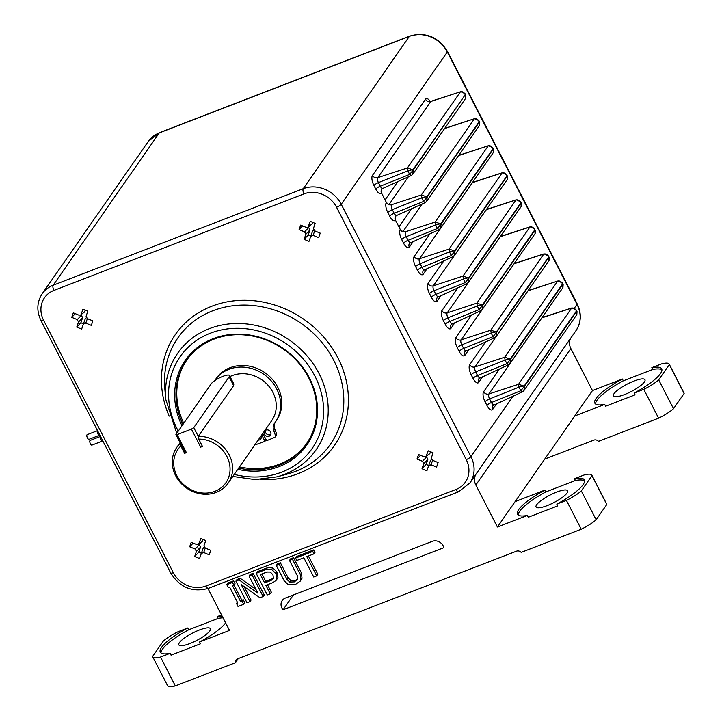 <?xml version="1.0" encoding="UTF-8"?>
<svg xmlns="http://www.w3.org/2000/svg" width="722" height="722" viewBox="0 0 722 722"><rect width="100%" height="100%" fill="white"/><g stroke="black" fill="none" stroke-linecap="round" stroke-linejoin="round"><path stroke-width="1.08" d="M103.111 441.458L102.903 441.539A3.132 1.245 -111.1 0 1 100.945 439.806A3.132 1.245 -111.1 0 1 100.322 436.034M100.141 435.691L99.943 435.763A3.132 1.245 -111.1 0 1 97.984 434.039A3.132 1.245 -111.1 0 1 97.353 430.258M101.983 441.223L91.965 445.086A2.5 0.993 -111.1 0 1 90.394 443.705A2.5 0.993 -111.1 0 1 90.16 440.42L100.177 436.548M99.013 435.447L88.996 439.319A2.5 0.993 -111.1 0 1 87.434 437.938A2.5 0.993 -111.1 0 1 87.191 434.644L97.217 430.781M614.016 393.689A17.734 4.224 152.8 0 1 630.613 382.452A17.734 4.224 152.8 0 1 644.972 379.718A17.734 4.224 152.8 0 1 644.385 381.965A17.734 4.224 152.8 0 1 627.788 393.192A17.734 4.224 152.8 0 1 613.429 395.927A17.734 4.224 152.8 0 1 614.016 393.689M536.663 504.741A17.734 4.224 152.8 0 1 553.26 493.514A17.734 4.224 152.8 0 1 567.618 490.77A17.734 4.224 152.8 0 1 567.032 493.018A17.734 4.224 152.8 0 1 550.435 504.245A17.734 4.224 152.8 0 1 536.067 506.979A17.734 4.224 152.8 0 1 536.663 504.741M179.435 642.634A17.734 4.224 152.8 0 1 196.032 631.407A17.734 4.224 152.8 0 1 210.391 628.672A17.734 4.224 152.8 0 1 209.795 630.92A17.734 4.224 152.8 0 1 193.198 642.147A17.734 4.224 152.8 0 1 178.839 644.881A17.734 4.224 152.8 0 1 179.435 642.634M622.382 379.014A37.562 8.935 -27.2 0 0 596.119 398.436A37.562 8.935 -27.2 0 0 594.865 403.192A37.562 8.935 -27.2 0 0 604.702 404.401L605.632 406.197L635.089 394.826L634.16 393.03A37.562 8.935 -27.2 0 0 661.677 368.852A37.562 8.935 -27.2 0 0 651.84 367.642L652.769 369.447L623.312 380.819L622.382 379.014L592.464 390.566L570.876 348.573L475.843 485.013L497.422 527.006L527.349 515.454L528.278 517.25L557.736 505.878L556.806 504.082L566.409 500.373A20.866 4.964 -27.2 0 0 581.327 490.915L596.146 519.759A20.866 4.964 152.8 0 1 581.237 529.217L566.409 500.373M623.312 380.819A37.562 8.935 -27.2 0 0 597.049 400.232A37.562 8.935 -27.2 0 0 595.551 403.977M518.197 515.03A37.562 8.935 -27.2 0 1 519.696 511.284A37.562 8.935 -27.2 0 1 545.958 491.872L545.029 490.067A37.562 8.935 -27.2 0 0 518.766 509.488A37.562 8.935 -27.2 0 0 517.512 514.244A37.562 8.935 -27.2 0 0 527.349 515.454M160.961 652.932A37.562 8.935 -27.2 0 1 162.468 649.186A37.562 8.935 -27.2 0 1 188.731 629.774L187.801 627.969A37.562 8.935 -27.2 0 0 161.538 647.381A37.562 8.935 -27.2 0 0 160.284 652.146A37.562 8.935 -27.2 0 0 170.121 653.356L171.051 655.152L200.508 643.78L199.579 641.984L229.506 630.432L207.963 588.52M283.087 609.747L443.84 547.691A8.348 7.4 -145.1 0 0 432.288 541.347L285.37 598.06A8.348 7.4 -145.1 0 0 282.23 600.496A8.348 7.4 -145.1 0 0 281.932 608.032A8.348 7.4 -145.1 0 0 283.087 609.747L293.376 594.973M182.901 424.473A73.03 64.718 34.9 0 1 186.438 360.513A73.03 64.718 34.9 0 1 213.947 339.159A73.03 64.718 34.9 0 1 297.987 362.182A73.03 64.718 34.9 0 1 306.29 443.994A73.03 64.718 34.9 0 1 278.791 465.338A73.03 64.718 34.9 0 1 238.63 468.118M239.46 466.935A73.03 64.718 -145.1 0 0 279.622 464.147A73.03 64.718 -145.1 0 0 306.706 443.398M181.998 425.763A74.077 65.648 34.9 0 1 213.207 338.654A74.077 65.648 34.9 0 1 309.503 378.166A74.077 65.648 34.9 0 1 278.981 466.638A74.077 65.648 34.9 0 1 237.764 469.354M177.143 434.617L186.402 452.64L185.175 452.541L184.624 453.326L180.843 445.979A29.214 25.884 -145.1 0 0 176.881 475.762A29.214 25.884 -145.1 0 0 214.858 491.339A29.214 25.884 -145.1 0 0 226.898 456.448A29.214 25.884 -145.1 0 0 198.703 439.084L198.27 436.377A31.299 27.734 34.9 0 1 229.235 454.968A31.299 27.734 34.9 0 1 228.125 483.198A31.299 27.734 34.9 0 1 201.312 493.938A31.299 27.734 34.9 0 1 175.645 475.654A31.299 27.734 34.9 0 1 176.755 447.423A31.299 27.734 34.9 0 1 180.41 443.272L175.906 434.509L177.143 434.617L191.429 429.103L193.767 427.614L198.27 436.377L233.63 385.602L233.847 384.023L229.479 375.53A10.433 2.482 -27.2 0 0 222.963 376.333A10.433 2.482 -27.2 0 0 211.275 383.743L175.906 434.509M230.011 376.559A31.299 27.734 34.9 0 1 272.88 392.308A31.299 27.734 34.9 0 1 271.77 420.538L228.125 483.198M264.505 434.31A3.547 3.141 -145.1 0 0 270.579 431.964A3.547 3.141 -145.1 0 0 264.505 434.31M265.326 430.411A3.547 3.141 -145.1 0 0 270.858 434.274M258.124 440.14A3.547 3.141 -145.1 0 0 261.048 435.935M259.225 438.552A3.547 3.141 -145.1 0 0 261.22 437.992M262.781 433.444L266.707 440.682L274.477 437.469A2.085 1.85 -145.1 0 0 275.398 435.231L273.71 430.592A9.35 8.285 34.9 0 1 274.513 423.245A9.35 8.285 34.9 0 1 274.694 422.993A36.732 32.553 -145.1 0 0 275.398 422.027L276.508 420.439A36.732 32.553 -145.1 0 0 277.808 387.308A36.732 32.553 -145.1 0 0 247.682 365.855A36.732 32.553 -145.1 0 0 216.23 378.445L215.12 380.034A36.732 32.553 -145.1 0 0 214.669 380.711M275.398 422.027A36.732 32.553 -145.1 0 0 276.697 388.896A36.732 32.553 -145.1 0 0 246.581 367.444A36.732 32.553 -145.1 0 0 215.12 380.034M233.63 385.602L229.136 376.848L193.767 427.614M229.136 376.848A10.433 2.482 -27.2 0 0 229.479 375.53M184.624 453.326L186.402 452.64M202.313 446.097L200.698 447.126L202.485 446.44L198.703 439.084M200.698 447.126L191.429 429.103M185.175 452.541L180.41 443.272L180.843 445.979M186.863 359.917A73.03 64.718 -145.1 0 0 183.731 423.282M255.353 444.111A2.085 1.85 -145.1 0 0 256.969 444.22L264.929 441.377L266.03 439.788L264.333 436.296M275.217 436.873L276.327 435.285A2.085 1.85 -145.1 0 0 276.508 433.642L274.811 429.003A9.35 8.285 34.9 0 1 275.262 422.226M264.929 441.377L261.77 434.897M81.207 314.205L82.958 309.133L87.849 311.137L86.099 316.209L87.344 318.619L92.867 320.893L91.315 325.378L85.792 323.113L83.4 324.034L81.649 329.115L76.758 327.102L78.508 322.03L77.272 319.62L71.749 317.355L73.301 312.861L78.824 315.126L80.602 315L84.609 311.922L80.602 315M312.608 230.995L308.989 241.356L304.097 239.343L305.848 234.271L304.612 231.861L299.088 229.596L300.641 225.102L306.164 227.367L307.942 227.24L310.298 221.374L315.189 223.378L313.438 228.45L314.684 230.859L313.131 235.354L310.74 236.274L312.608 230.995L313.655 230.011M313.131 235.354L318.655 237.619L320.207 233.125L314.684 230.859M420.493 455.329L417 459.021L418.552 454.526L424.076 456.791L425.854 456.665L428.209 450.799L433.101 452.802L431.35 457.883L432.586 460.293L438.11 462.558L436.566 467.053L431.043 464.778L428.651 465.708L430.52 460.428L431.566 459.436M428.724 465.5L426.115 464.427L422.009 468.768L426.901 470.78L430.52 460.428M422.009 468.768L423.76 463.695L422.523 461.286L426.63 456.945L427.866 459.354L423.76 463.695M417 459.021L422.523 461.286M193.153 543.088L189.66 546.78L191.213 542.285L196.736 544.55L198.514 544.424L200.869 538.558L205.761 540.561L204.01 545.642L205.247 548.052L210.77 550.317L209.227 554.812L203.703 552.538L201.312 553.467L199.561 558.539L194.669 556.536L196.42 551.455L195.184 549.045L199.29 544.704L200.526 547.114L198.776 552.186L201.384 553.26M189.66 546.78L195.184 549.045M475.843 485.013A12.518 11.092 34.9 0 1 476.024 474.119L571.057 337.679A12.518 11.092 -145.1 0 0 570.876 348.573M455.925 489.498A25.035 22.192 34.9 0 0 466.241 459.598L336.551 207.241A25.035 22.192 34.9 0 0 303.998 193.884L53.933 290.415A25.035 22.192 34.9 0 0 43.618 320.315L173.316 572.672A25.035 22.192 34.9 0 0 205.86 586.029L455.925 489.498A4.17 1.661 -111.1 0 0 458.533 491.808L469.887 482.982L475.41 475.049A29.214 25.884 -145.1 0 0 476.024 474.119M187.801 627.969L178.199 631.678A20.866 4.964 -27.2 0 0 163.28 641.136L152.649 656.397A20.866 4.964 -27.2 0 0 152.784 656.912A20.866 4.964 -27.2 0 0 160.519 657.056L170.121 653.356M160.519 657.056L175.338 685.9L235.39 662.715A4.17 3.7 -145.1 0 1 235.932 660.098A4.17 3.7 -145.1 0 1 237.502 658.879L516.474 551.193A4.17 3.7 -145.1 0 1 521.176 552.393L581.237 529.217M297.708 579.044L295.551 580.298L290.822 580.452L288.195 577.979L280.389 562.781L277.419 563.927L276.318 565.516L279.288 564.369L287.094 579.567L289.721 582.04L294.45 581.878L297.744 578.936L297.293 575.624L289.486 560.434L292.455 559.288L300.334 574.604L300.921 579.838L300.271 581.111L295.686 584.288L288.376 584.685L284.188 580.84L276.318 565.516M300.271 581.111L302.022 578.25L301.435 573.015L293.565 557.7L290.596 558.846L289.486 560.434M255.922 589.414L240.2 578.295L236.978 579.54L235.877 581.129L239.099 579.883L257.835 593.132L249.045 576.048L252.014 574.902L263.142 596.543L260.01 597.753L241.193 584.54L249.974 601.634L247.005 602.78L235.877 581.129M263.142 596.543L264.252 594.955L253.124 573.313L250.155 574.459L249.045 576.048M249.974 601.634L251.075 600.045L244.189 586.652M233.991 585.452L235.092 583.863L233.558 580.867L227.908 583.042L226.807 584.63L232.448 582.455L233.991 585.452L232.61 585.984L240.76 601.85L242.141 601.318L243.684 604.314L238.034 606.489L236.5 603.493L237.791 602.996L229.641 587.13L228.342 587.627L226.807 584.63M243.684 604.314L244.785 602.726L243.251 599.729L241.87 600.262L234.145 585.226M276.264 580.235L277.934 577.537L277.086 572.104L272.799 567.844L267.366 567.808L257.249 571.716L256.148 573.304L266.265 569.396L271.689 569.432L275.985 573.683L276.824 579.125L276.264 580.235L273.024 582.555L265.877 585.316L270.236 593.809L267.266 594.955L256.148 573.304M270.236 593.809L271.346 592.221L267.474 584.694M313.953 553.855L315.063 552.276L313.826 549.875L296.643 556.509L295.542 558.097L312.725 551.464L313.953 553.855L306.805 556.617L316.696 575.876L313.727 577.013L303.836 557.763L296.769 560.498L295.542 558.097M316.696 575.876L317.806 574.288L308.411 556.003M402.831 231.419L405.511 231.753A4.17 3.7 34.9 0 1 400.259 229.461A4.17 1.661 -111.1 0 1 400.168 229.289L395.539 220.273A4.17 1.661 -111.1 0 1 395.448 220.093A4.17 3.7 34.9 0 1 395.593 216.338A4.17 3.7 34.9 0 1 395.602 216.329A4.17 3.7 -145.1 0 0 395.448 220.102A8.141 3.24 -111.1 0 1 389.681 216.158L387.822 212.557A8.141 3.24 -111.1 0 1 386.369 202.422A4.17 1.661 -111.1 0 1 386.279 202.25L381.64 193.234A4.17 1.661 -111.1 0 1 381.559 193.054A4.17 3.7 34.9 0 1 381.694 189.299A4.17 3.7 34.9 0 1 381.703 189.29A4.17 3.7 -145.1 0 0 381.55 193.063A8.141 3.24 -111.1 0 1 375.783 189.119L373.933 185.518A8.141 3.24 -111.1 0 1 372.471 175.383L425.511 99.23A8.141 3.24 -111.1 0 1 430.222 101.378M83.409 324.016L85.268 318.763L86.315 317.77M83.472 323.826L80.864 322.761L76.758 327.102M77.272 319.62L81.378 315.279L82.615 317.68L80.864 322.761M81.378 315.279L80.638 314.972M75.241 313.655L71.749 317.355M85.25 310.072L84.609 311.922M310.812 236.067L308.204 235.002L309.955 229.921L305.848 234.271M308.204 235.002L304.097 239.343M304.612 231.861L308.718 227.52L309.955 229.921M308.718 227.52L307.978 227.213M302.581 225.896L299.088 229.596M308.547 226.446L311.949 224.163L307.942 227.24M311.949 224.163L312.59 222.313M426.458 455.871L429.852 453.587L425.854 456.665M429.852 453.587L430.493 451.737M426.115 464.427L427.866 459.354M425.89 456.638L426.63 456.945M203.18 548.188L201.321 553.449L203.18 548.188L204.227 547.195M198.776 552.186L194.669 556.536M198.55 544.397L199.29 544.704M203.153 539.496L201.907 542.141L198.514 544.424M634.16 393.03L643.762 389.32A20.866 4.964 -27.2 0 0 658.681 379.862L669.312 364.601A20.866 4.964 -27.2 0 0 669.177 364.087A20.866 4.964 -27.2 0 0 661.442 363.933L651.84 367.642M388.932 204.38L391.613 204.714A4.17 3.7 34.9 0 1 386.369 202.422L386.369 202.422A4.17 1.661 -111.1 0 0 386.423 202.53C388.49 204.389 389.501 205.021 389.456 204.425L388.815 204.579M408.255 176.962L389.23 204.263A4.17 1.661 -111.1 0 1 389.113 204.407M444.581 128.588A4.17 3.7 -145.1 0 0 444.653 128.561L474.571 118.679L445.023 128.272A3.98 1.579 68.9 0 0 444.653 128.561L444.653 128.561A4.17 3.7 34.9 0 1 444.581 128.588M422.144 204.001L403.129 231.302A4.17 1.661 -111.1 0 1 403.011 231.446M400.43 229.758A4.17 1.661 -111.1 0 1 400.322 229.569A4.17 1.661 -111.1 0 1 400.259 229.461L400.259 229.461A8.141 3.24 -111.1 0 0 401.721 239.596L403.571 243.197A8.141 3.24 -111.1 0 0 409.347 247.141L413.498 241.175M458.47 155.627A4.17 3.7 -145.1 0 0 458.551 155.6L488.469 145.718L458.912 155.311A3.98 1.579 68.9 0 0 458.551 155.6L458.551 155.6A4.17 3.7 34.9 0 1 458.47 155.627M411.287 175.527L412.74 174.291L413.327 169.905L465.185 94.808C464.282 92.371 462.703 91.369 460.437 91.811L431.124 101.242A3.98 1.579 68.9 0 0 430.754 101.522L377.714 177.675A3.98 1.579 68.9 0 0 378.427 182.621L380.277 186.222L409.663 174.417L411.287 175.527L382.795 188.406L381.703 189.299L381.505 192.964M412.785 174.237L465.663 98.318L465.871 95.34L465.374 95.178L465.636 98.354M497.422 527.006L592.464 390.566M545.029 490.067L515.111 501.619M221.546 614.945L217.259 616.597L218.188 618.402A37.562 8.935 -27.2 0 1 223.044 617.861M199.579 641.984A37.562 8.935 -27.2 0 0 225.616 622.869M222.114 616.056A37.562 8.935 -27.2 0 0 217.259 616.597M188.731 629.774L218.188 618.402M175.338 685.9A20.866 4.964 152.8 0 1 167.603 685.747L152.784 656.912M238.278 658.581L235.39 662.715M591.823 475.139L606.642 503.983A20.866 4.964 152.8 0 1 606.778 504.488L591.959 475.654A20.866 4.964 -27.2 0 0 591.823 475.139A20.866 4.964 -27.2 0 0 584.089 474.986L574.486 478.695L575.416 480.5A37.562 8.935 -27.2 0 1 584.576 480.915M596.146 519.759L606.778 504.488M556.806 504.082A37.562 8.935 -27.2 0 0 584.324 479.904A37.562 8.935 -27.2 0 0 574.486 478.695M581.327 490.915L591.959 475.654M545.958 491.872L575.416 480.5M280.389 562.781L279.288 564.369M288.195 577.979L287.094 579.567M290.822 580.452L289.721 582.04M295.551 580.298L294.45 581.878M293.565 557.7L292.455 559.288M301.435 573.015L300.334 574.604M302.022 578.25L300.921 579.838M240.2 578.295L239.099 579.883M253.124 573.313L252.014 574.902M233.558 580.867L232.448 582.455M241.87 600.262L240.76 601.85M243.251 599.729L242.141 601.318M237.394 602.211L236.5 603.493M267.366 567.808L266.265 569.396M272.799 567.844L271.689 569.432M277.086 572.104L275.985 573.683M277.934 577.537L276.824 579.125M313.826 549.875L312.725 551.464M574.784 415.953L604.702 404.401M661.93 369.863A37.562 8.935 -27.2 0 0 652.769 369.447M669.177 364.087L684.005 392.93A20.866 4.964 152.8 0 1 684.14 393.436L669.312 364.601M658.681 379.862L673.5 408.706A20.866 4.964 152.8 0 1 658.59 418.164L643.762 389.32M544.731 459.084L593.827 440.131A4.17 3.7 -145.1 0 1 598.529 441.341L658.59 418.164M673.5 408.706L684.14 393.436M426.675 201.276L479.561 125.357L479.76 122.37L479.083 121.847C478.181 119.41 476.601 118.408 474.336 118.85L421.296 194.994L391.613 204.714A3.98 1.579 68.9 0 0 392.326 209.66L421.702 197.846L421.296 194.994L427.225 196.944L479.273 122.217L479.534 125.393M387.822 212.557A4.17 0.993 -27.2 0 1 392.326 209.66L394.176 213.261A3.98 1.579 68.9 0 0 396.694 215.445L425.023 202.701L426.639 201.33L427.225 196.944L423.552 201.456L421.702 197.846L427.036 196.574L479.083 121.847L478.876 120.637L474.571 118.67M425.177 202.566L423.552 201.456L394.176 213.261A4.17 0.993 -27.2 0 0 389.681 216.158M493.424 152.432L492.982 148.885C492.079 146.449 490.491 145.447 488.234 145.889L435.185 222.033L405.502 231.753A3.98 1.579 68.9 0 0 406.215 236.699L435.601 224.885L435.185 222.033L441.115 223.982L493.171 149.255L493.658 149.409L492.765 147.676L488.469 145.709M496.871 403.408L492.72 409.365A8.141 3.24 -111.1 0 1 486.944 405.43L485.094 401.82A4.17 0.993 152.8 0 1 489.597 398.923L518.974 387.118L518.558 384.266L524.488 386.207L576.544 311.48L577.031 311.642L576.138 309.9L571.842 307.942L542.285 317.545A3.98 1.579 68.9 0 0 541.924 317.833L488.884 393.977A4.17 3.7 34.9 0 1 483.632 391.694L499.48 368.951M576.797 314.666L576.355 311.119C575.452 308.673 573.864 307.671 571.607 308.113L571.842 307.942M541.852 317.851A4.17 3.7 34.9 0 0 541.924 317.833L571.607 308.113L518.558 384.266L488.884 393.977A3.98 1.579 68.9 0 0 489.597 398.923L491.447 402.533L520.824 390.719L522.448 391.829L492.864 405.602A4.17 3.7 34.9 0 0 492.72 409.365M482.973 376.37L478.821 382.326A8.141 3.24 -111.1 0 1 473.054 378.391L471.195 374.781A4.17 0.993 152.8 0 1 475.699 371.884L505.075 360.079L504.669 357.228L510.598 359.168L562.646 284.441L563.142 284.603M562.907 287.627L562.456 284.08C561.554 281.634 559.974 280.632 557.709 281.075L528.396 290.506A3.98 1.579 68.9 0 0 528.026 290.795L474.986 366.938A4.17 3.7 34.9 0 1 469.742 364.655L485.581 341.912M527.953 290.813A4.17 3.7 34.9 0 0 528.026 290.795L557.709 281.075L504.669 357.228L474.986 366.938A3.98 1.579 68.9 0 0 475.699 371.884L477.549 375.494L506.925 363.68L508.559 364.79L478.975 378.563A4.17 3.7 34.9 0 0 478.821 382.326M469.074 349.331L464.932 355.287A8.141 3.24 -111.1 0 1 459.156 351.352L457.306 347.742A4.17 0.993 152.8 0 1 461.8 344.845L491.186 333.041L490.77 330.189L496.7 332.129L548.747 257.402L549.243 257.564L548.35 255.832L544.045 253.864L514.497 263.467A3.98 1.579 68.9 0 0 514.136 263.756L461.087 339.9A4.17 3.7 34.9 0 1 455.844 337.616L471.683 314.873M549.009 260.588L548.567 257.041C547.655 254.595 546.076 253.602 543.81 254.036L544.045 253.864M514.055 263.774A4.17 3.7 34.9 0 0 514.136 263.756L543.81 254.036L490.77 330.189L461.087 339.9A3.98 1.579 68.9 0 0 461.8 344.845L463.65 348.455L493.036 336.642L494.66 337.752L465.076 351.524A4.17 3.7 34.9 0 0 464.932 355.287M455.185 322.292L451.033 328.248A8.141 3.24 -111.1 0 1 445.257 324.313L443.407 320.703A4.17 0.993 152.8 0 1 447.902 317.815L477.287 306.002L476.872 303.15L482.801 305.09L534.858 230.372L535.345 230.526L534.451 228.793L530.156 226.825L500.599 236.428A3.98 1.579 68.9 0 0 500.238 236.717L447.198 312.87A4.17 3.7 34.9 0 1 441.945 310.577L457.793 287.834M535.11 233.549L534.668 230.002C533.766 227.565 532.177 226.564 529.921 226.997L530.156 226.825M500.166 236.735A4.17 3.7 34.9 0 0 500.238 236.717L529.921 226.997L476.872 303.15L447.198 312.87A3.98 1.579 68.9 0 0 447.902 317.815L449.761 321.416L479.137 309.612L480.762 310.713L451.178 324.485A4.17 3.7 34.9 0 0 451.033 328.248M441.286 295.253L437.135 301.209A8.141 3.24 -111.1 0 1 431.368 297.274L429.509 293.664A4.17 0.993 152.8 0 1 434.012 290.776L463.389 278.963L462.982 276.111L468.912 278.051L520.959 203.333L521.455 203.487L520.562 201.754L516.257 199.786L486.709 209.389A3.98 1.579 68.9 0 0 486.339 209.678L433.299 285.831A4.17 3.7 34.9 0 1 428.056 283.538L443.895 260.795M468.361 282.383L521.248 206.474L520.77 202.963C519.867 200.526 518.288 199.525 516.022 199.958L516.257 199.786M486.267 209.705A4.17 3.7 34.9 0 0 486.339 209.678L516.022 199.958L462.982 276.111L433.299 285.831A3.98 1.579 68.9 0 0 434.012 290.776L435.862 294.377L465.239 282.573L466.863 283.683L437.288 297.446A4.17 3.7 34.9 0 0 437.135 301.209M427.388 268.214L423.245 274.17A8.141 3.24 -111.1 0 1 417.469 270.236L415.619 266.626A4.17 0.993 152.8 0 1 420.114 263.738L449.49 251.924L449.084 249.072L455.013 251.012L507.061 176.294L507.557 176.448L506.663 174.715L502.359 172.748L472.811 182.35A3.98 1.579 68.9 0 0 472.45 182.639L419.401 258.792A4.17 3.7 34.9 0 1 414.157 256.5L429.996 233.757M507.322 179.471L506.871 175.924C505.969 173.488 504.389 172.486 502.124 172.919L502.359 172.748M472.368 182.666A4.17 3.7 34.9 0 0 472.45 182.639L502.124 172.919L449.084 249.072L419.401 258.792A3.98 1.579 68.9 0 0 420.114 263.738L421.964 267.339L451.349 255.534L452.974 256.644L423.39 270.407A4.17 3.7 34.9 0 0 423.245 274.17M401.721 239.596A4.17 0.993 -27.2 0 1 406.215 236.699L408.074 240.3L437.451 228.495L439.075 229.605L409.491 243.368A4.17 3.7 -145.1 0 0 409.347 247.141M373.933 185.518A4.17 0.993 -27.2 0 1 378.427 182.621L407.804 170.807L407.398 167.955L413.327 169.905L409.663 174.417L407.804 170.807L413.137 169.535L465.185 94.808L464.977 93.598L460.672 91.64M266.869 572.041L260.344 574.559L264.64 582.916L271.165 580.398L273.403 578.322L272.97 574.847L270.344 572.068L266.869 572.041M273.024 579.062L273.403 578.322M439.075 229.605L440.537 228.369L441.115 223.982L437.451 228.495L435.601 224.885L440.925 223.612L492.982 148.885L492.765 147.676M576.147 309.909L576.355 311.119L524.307 385.846L518.974 387.118L520.824 390.719L524.488 386.207L523.91 390.593L522.448 391.829M557.944 280.903L562.248 282.871L562.456 284.08L510.409 358.807L505.075 360.079L506.925 363.68L510.598 359.168L510.012 363.554L508.559 364.79M548.35 255.832L548.567 257.041L496.51 331.768L491.186 333.041L493.036 336.642L496.7 332.129L496.122 336.515L494.66 337.752M534.451 228.793L534.668 230.002L482.612 304.729L477.287 306.002L479.137 309.612L482.801 305.09L482.224 309.485L480.762 310.713M520.562 201.754L520.77 202.963L468.722 277.69L463.389 278.963L465.239 282.573L468.912 278.051L468.325 282.446L466.863 283.683M506.663 174.715L506.871 175.924L454.824 250.651L449.49 251.924L451.349 255.534L455.013 251.012L454.427 255.407L452.974 256.644M273.448 578.178L271.165 580.398M272.275 578.818L265.75 581.336L264.64 582.916M265.75 581.336L261.951 573.936M397.768 181.682L385.07 199.904M411.666 208.712L398.968 226.943M284.333 474.426A84.375 74.772 34.9 0 1 276.824 476.872L287.166 474.092A92.985 82.398 -145.1 0 0 295.433 471.394A92.985 82.398 -145.1 0 0 333.754 360.341A92.985 82.398 -145.1 0 0 212.873 310.74A92.985 82.398 -145.1 0 0 164.842 388.878L165.816 399.546A84.375 74.772 34.9 0 1 209.407 328.645A84.375 74.772 34.9 0 1 319.097 373.653A84.375 74.772 34.9 0 1 284.333 474.426M234.262 474.381A80.395 71.243 -145.1 0 0 281.788 472.098A80.395 71.243 -145.1 0 0 314.909 376.081A80.395 71.243 -145.1 0 0 210.4 333.194A80.395 71.243 -145.1 0 0 178.28 431.115M169.156 416.143A96.965 85.927 34.9 0 1 211.88 306.191A96.965 85.927 34.9 0 1 337.932 357.913A96.965 85.927 34.9 0 1 297.978 473.722A96.965 85.927 34.9 0 1 260.1 479.489M274.811 429.003L273.71 430.592M276.508 433.642L275.398 435.231M485.094 401.82A8.141 3.24 -111.1 0 1 483.632 391.694M471.195 374.781A8.141 3.24 -111.1 0 1 469.742 364.655M457.306 347.742A8.141 3.24 -111.1 0 1 455.844 337.616M443.407 320.703A8.141 3.24 -111.1 0 1 441.945 310.577M429.509 293.664A8.141 3.24 -111.1 0 1 428.056 283.538M415.619 266.626A8.141 3.24 -111.1 0 1 414.157 256.5M574.369 308.113L577.004 304.323L447.315 51.975L341.226 204.272L470.924 456.629L513.062 396.125M43.618 320.315A4.17 0.993 152.8 0 1 41.01 320.64C36.443 311.083 36.831 302.13 42.192 293.755A29.214 25.884 -145.1 0 1 53.193 285.217L303.249 188.686L409.338 36.389L159.273 132.92L53.193 285.217A4.17 1.661 68.9 0 0 53.933 290.415M303.998 193.884A4.17 1.661 -111.1 0 1 303.249 188.686A29.214 25.884 -145.1 0 1 341.226 204.272A4.17 0.993 152.8 0 1 336.551 207.241M41.01 320.64L170.708 572.997A4.17 0.993 -27.2 0 0 173.316 572.672M409.69 36.1C425.655 31.705 438.245 36.822 447.45 51.442A4.17 0.993 152.8 0 1 447.315 51.975A29.214 25.884 34.9 0 0 409.338 36.389A4.17 1.661 -111.1 0 1 409.69 36.1L159.625 132.631A4.17 1.661 68.9 0 0 159.273 132.92A29.214 25.884 34.9 0 0 148.272 141.458L159.625 132.631M577.149 303.8C581.724 313.348 581.327 322.31 575.966 330.676A29.214 25.884 34.9 0 0 577.004 304.323A4.17 0.993 -27.2 0 0 577.149 303.8L447.45 51.442M87.38 318.637L85.792 323.113M82.615 317.68L78.508 322.03M466.241 459.598A4.17 0.993 -27.2 0 0 470.924 456.629A29.214 25.884 -145.1 0 1 469.887 482.982M205.86 586.029A4.17 1.661 68.9 0 0 208.468 588.34L458.533 491.808M432.622 460.302L431.043 464.778M205.283 548.061L203.703 552.538M200.526 547.114L196.42 551.455M199.119 543.63L202.512 541.347M486.944 405.43A4.17 0.993 152.8 0 1 491.447 402.533A3.98 1.579 68.9 0 0 493.965 404.717M473.054 378.391A4.17 0.993 152.8 0 1 477.549 375.494A3.98 1.579 68.9 0 0 480.067 377.678M459.156 351.352A4.17 0.993 152.8 0 1 463.65 348.455A3.98 1.579 68.9 0 0 466.168 350.639M445.257 324.313A4.17 0.993 152.8 0 1 449.761 321.416A3.98 1.579 68.9 0 0 452.279 323.6M431.368 297.274A4.17 0.993 152.8 0 1 435.862 294.377A3.98 1.579 68.9 0 0 438.38 296.562M417.469 270.236A4.17 0.993 152.8 0 1 421.964 267.339A3.98 1.579 68.9 0 0 424.482 269.523M403.571 243.197A4.17 0.993 -27.2 0 1 408.074 240.3A3.98 1.579 68.9 0 0 410.583 242.484M405.502 231.753A4.17 3.7 34.9 0 1 400.259 229.461M391.613 204.714A4.17 3.7 34.9 0 1 386.369 202.422M375.783 189.119A4.17 0.993 -27.2 0 1 380.277 186.222A3.98 1.579 68.9 0 0 382.795 188.406M425.511 99.23A4.17 3.7 34.9 0 0 430.754 101.522L460.437 91.811L407.398 167.955L377.714 177.675A4.17 3.7 34.9 0 1 372.471 175.383M276.824 476.872L255.11 479.588L232.827 476.448M176.737 433.326L165.816 399.546M176.755 447.423L180.085 442.64M85.268 318.763L83.409 324.025M170.708 572.997C179.913 587.618 192.503 592.726 208.468 588.34M42.192 293.755L148.272 141.458M570.858 338.013L575.966 330.676M396.694 215.445L395.602 216.329L395.403 220.002M402.714 231.618L403.354 231.455C403.39 232.06 402.38 231.428 400.313 229.56M431.124 101.242L429.31 101.17L429.852 101.703M411.134 175.672L412.74 174.291M465.861 95.331L464.977 93.598M479.76 122.37L478.876 120.637M425.023 202.701L426.639 201.33M523.946 390.539L576.824 314.621L577.031 311.633M522.295 391.974L523.91 390.593M562.248 282.871L563.133 284.594L562.934 287.582L510.057 363.5M508.396 364.935L510.012 363.554M496.158 336.461L549.036 260.543L549.243 257.564M494.507 337.896L496.122 336.515M482.26 309.422L535.137 233.513L535.345 230.526M480.608 310.857L482.224 309.485M521.248 206.465L521.446 203.487M466.71 283.818L468.325 282.446M454.472 255.344L507.349 179.435L507.557 176.448M452.82 256.779L454.427 255.407M440.573 228.305L493.451 152.396L493.658 149.409M438.922 229.74L440.537 228.369"/></g></svg>
